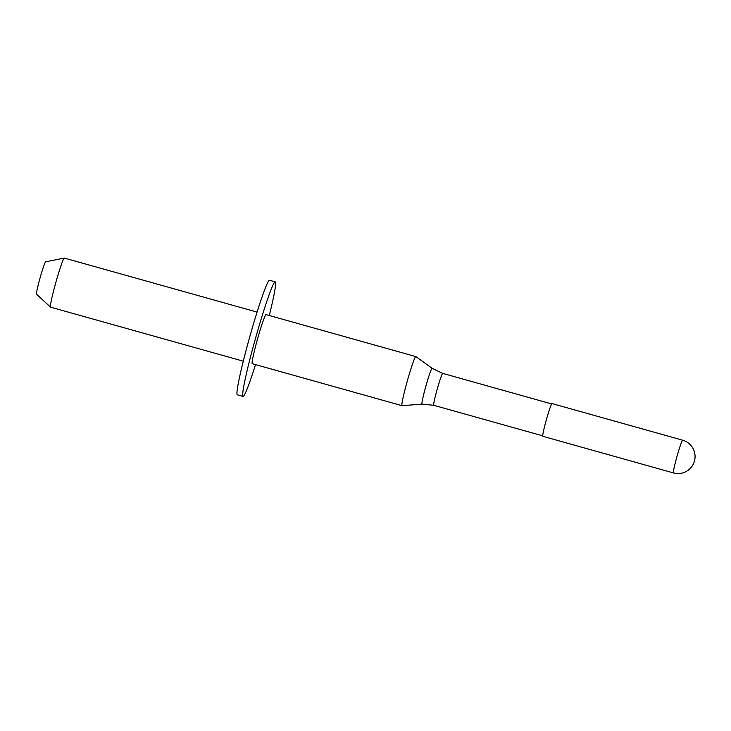 <?xml version="1.0" encoding="UTF-8"?>
<svg xmlns="http://www.w3.org/2000/svg" width="731" height="731" viewBox="0 0 731 731"><rect width="100%" height="100%" fill="white"/><g stroke="black" fill="none" stroke-linecap="round" stroke-linejoin="round"><path stroke-width="1.1" d="M673.489 472.93L542.831 436.306A16.996 1.069 105.7 0 1 546.194 420.371A16.996 1.069 -74.3 0 1 552.006 403.576L682.663 440.199A16.996 1.069 -74.3 0 0 676.842 456.994A16.996 1.069 105.7 0 0 673.489 472.93A16.996 16.996 0 0 0 694.45 461.106A16.996 16.996 0 0 0 682.663 440.199M402.041 405.678A25.494 1.599 105.7 0 1 407.085 381.765A25.494 1.599 -74.3 0 1 415.802 356.582A25.494 1.599 -74.3 0 1 415.838 356.6L432.122 368.296A18.622 1.17 -74.3 0 0 425.725 386.681A18.622 1.17 105.7 0 0 422.07 404.142L402.077 405.678A25.494 1.599 105.7 0 1 402.041 405.678L252.277 363.7A25.494 1.599 105.7 0 1 257.312 339.787A25.494 1.599 -74.3 0 1 266.038 314.604L415.802 356.582M255.521 364.605A59.485 3.737 105.7 0 1 243.103 396.43A59.485 3.737 105.7 0 1 254.863 340.646A59.485 3.737 -74.3 0 1 275.212 281.874A59.485 3.737 -74.3 0 1 269.282 315.518M243.103 396.43L237.383 394.822A59.485 3.737 105.7 0 1 249.143 339.038A59.485 3.737 -74.3 0 1 269.492 280.275L275.212 281.874M64.282 258.07L45.633 261.835A16.831 1.06 -74.3 0 0 39.913 278.465A16.831 1.06 105.7 0 0 36.55 294.227L50.53 307.139A25.494 1.599 105.7 0 1 55.611 283.253A25.494 1.599 -74.3 0 1 64.282 258.07A25.494 1.599 -74.3 0 1 64.337 258.07L257.074 312.091M50.53 307.139A25.494 1.599 105.7 0 0 50.576 307.166L243.313 361.187M542.713 435.831L433.766 405.303A16.566 1.042 105.7 0 1 437.047 389.76A16.566 1.042 -74.3 0 1 442.712 373.386L432.122 368.296M551.658 403.923L442.712 373.386M433.766 405.303L422.07 404.142"/></g></svg>
